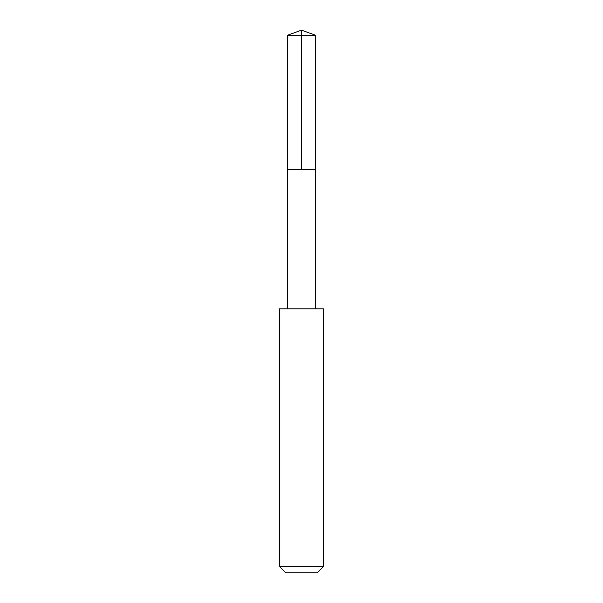 <?xml version="1.0" encoding="UTF-8"?>
<svg xmlns="http://www.w3.org/2000/svg" width="603" height="603" viewBox="0 0 603 603"><rect width="100%" height="100%" fill="white"/><g stroke="black" fill="none" stroke-linecap="round" stroke-linejoin="round"><path stroke-width="0.9" d="M288.656 169.488L315.429 169.488L315.437 35.223L287.563 35.223L287.571 169.488L315.429 169.488L315.429 308.819L287.571 308.819L287.571 169.488L288.656 169.488M323.502 308.834L279.498 308.834L279.498 566.496L323.502 566.496L323.502 308.834L315.429 308.819M323.502 566.496L317.148 572.85L285.852 572.85L279.498 566.496M301.5 169.488L301.5 30.15L287.563 35.223M301.5 30.15L315.437 35.223M287.571 308.819L279.498 308.834"/></g></svg>
